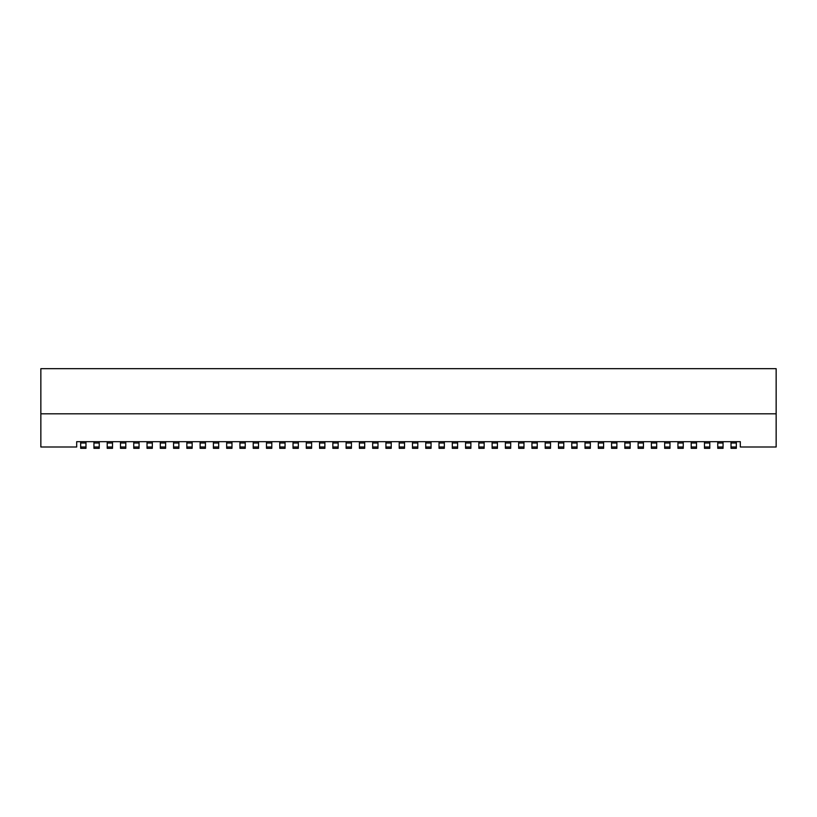 <?xml version="1.0" encoding="UTF-8"?>
<svg xmlns="http://www.w3.org/2000/svg" width="817" height="817" viewBox="0 0 817 817"><rect width="100%" height="100%" fill="white"/><g stroke="black" fill="none" stroke-linecap="round" stroke-linejoin="round"><path stroke-width="1.23" d="M332.846 441.68L338.156 441.68L338.156 443.008L332.846 443.008L332.846 441.68L324.88 441.68L324.88 443.008L319.57 443.008L319.57 441.68L311.614 441.68L311.614 443.008L306.304 443.008L306.304 441.68L298.338 441.68L298.338 443.008L293.027 443.008L293.027 441.68L285.062 441.68L285.062 443.008L279.761 443.008L279.761 441.68L271.795 441.68L271.795 443.008L266.485 443.008L266.485 441.68L258.519 441.68L258.519 443.008L253.209 443.008L253.209 441.68L245.243 441.68L245.243 443.008L239.943 443.008L239.943 441.68L231.977 441.68L231.977 443.008L226.666 443.008L226.666 441.68L218.701 441.68L218.701 443.008L213.39 443.008L213.39 441.68L205.435 441.68L205.435 443.008L200.124 443.008L200.124 441.68L192.158 441.68L192.158 443.008L186.848 443.008L186.848 441.68L178.882 441.68L178.882 443.008L173.572 443.008L173.572 441.68L165.616 441.68L165.616 443.008L160.306 443.008L160.306 441.68L152.34 441.68L152.34 443.008L147.029 443.008L147.029 441.68L139.064 441.68L139.064 443.008L133.753 443.008L133.753 441.68L125.798 441.68L125.798 443.008L120.487 443.008L120.487 441.68L112.521 441.68L112.521 443.008L107.211 443.008L107.211 441.68L99.245 441.68L99.245 443.008L93.945 443.008L93.945 441.68L85.979 441.68L85.979 443.008L80.669 443.008L80.669 441.68L76.686 441.68L76.686 446.991L40.85 446.991L40.85 413.81L776.15 413.81L776.15 446.991L740.314 446.991L740.314 441.68L736.331 441.68L736.331 443.008L731.021 443.008L731.021 441.68L723.055 441.68L723.055 443.008L717.755 443.008L717.755 441.68L709.789 441.68L709.789 443.008L704.479 443.008L704.479 441.68L696.513 441.68L696.513 443.008L691.202 443.008L691.202 441.68L683.247 441.68L683.247 443.008L677.936 443.008L677.936 441.68L669.971 441.68L669.971 443.008L664.66 443.008L664.66 441.68L656.694 441.68L656.694 443.008L651.384 443.008L651.384 441.68L643.428 441.68L643.428 443.008L638.118 443.008L638.118 441.68L630.152 441.68L630.152 443.008L624.842 443.008L624.842 441.68L616.876 441.68L616.876 443.008L611.565 443.008L611.565 441.68L603.61 441.68L603.61 443.008L598.299 443.008L598.299 441.68L590.334 441.68L590.334 443.008L585.023 443.008L585.023 441.68L577.057 441.68L577.057 443.008L571.757 443.008L571.757 441.68L563.791 441.68L563.791 443.008L558.481 443.008L558.481 441.68L550.515 441.68L550.515 443.008L545.205 443.008L545.205 441.68L537.239 441.68L537.239 443.008L531.938 443.008L531.938 441.68L523.973 441.68L523.973 443.008L518.662 443.008L518.662 441.68L510.696 441.68L510.696 443.008L505.386 443.008L505.386 441.68L497.43 441.68L497.43 443.008L492.12 443.008L492.12 441.68L484.154 441.68L484.154 443.008L478.844 443.008L478.844 441.68L484.154 441.68M470.878 441.68L470.878 443.008L465.567 443.008L465.567 441.68L478.844 441.68M465.567 441.68L457.612 441.68L457.612 443.008L452.301 443.008L452.301 441.68L444.336 441.68L444.336 443.008L439.025 443.008L439.025 441.68L431.059 441.68L431.059 443.008L425.759 443.008L425.759 441.68L417.793 441.68L417.793 443.008L412.483 443.008L412.483 441.68L404.517 441.68L404.517 443.008L399.207 443.008L399.207 441.68L391.241 441.68L391.241 443.008L385.941 443.008L385.941 441.68L377.975 441.68L377.975 443.008L372.664 443.008L372.664 441.68L364.699 441.68L364.699 443.008L359.388 443.008L359.388 441.68L351.433 441.68L351.433 443.008L346.122 443.008L346.122 441.68L351.433 441.68M338.156 441.68L346.122 441.68M776.15 413.81L776.15 368.681L40.85 368.681L40.85 413.81M478.844 443.008L478.844 446.991L484.154 446.991L484.154 448.319L478.844 448.319L478.844 446.991M484.154 446.991L484.154 443.008M492.12 443.008L492.12 446.991L497.43 446.991L497.43 448.319L492.12 448.319L492.12 446.991M492.12 441.68L497.43 441.68M497.43 446.991L497.43 443.008M505.386 443.008L505.386 446.991L510.696 446.991L510.696 448.319L505.386 448.319L505.386 446.991M505.386 441.68L510.696 441.68M510.696 446.991L510.696 443.008M518.662 443.008L518.662 446.991L523.973 446.991L523.973 448.319L518.662 448.319L518.662 446.991M518.662 441.68L523.973 441.68M523.973 446.991L523.973 443.008M531.938 443.008L531.938 446.991L537.239 446.991L537.239 448.319L531.938 448.319L531.938 446.991M531.938 441.68L537.239 441.68M537.239 446.991L537.239 443.008M545.205 443.008L545.205 446.991L550.515 446.991L550.515 448.319L545.205 448.319L545.205 446.991M545.205 441.68L550.515 441.68M550.515 446.991L550.515 443.008M558.481 443.008L558.481 446.991L563.791 446.991L563.791 448.319L558.481 448.319L558.481 446.991M558.481 441.68L563.791 441.68M563.791 446.991L563.791 443.008M571.757 443.008L571.757 446.991L577.057 446.991L577.057 448.319L571.757 448.319L571.757 446.991M571.757 441.68L577.057 441.68M577.057 446.991L577.057 443.008M585.023 443.008L585.023 446.991L590.334 446.991L590.334 448.319L585.023 448.319L585.023 446.991M585.023 441.68L590.334 441.68M590.334 446.991L590.334 443.008M598.299 443.008L598.299 446.991L603.61 446.991L603.61 448.319L598.299 448.319L598.299 446.991M598.299 441.68L603.61 441.68M603.61 446.991L603.61 443.008M611.565 443.008L611.565 446.991L616.876 446.991L616.876 448.319L611.565 448.319L611.565 446.991M611.565 441.68L616.876 441.68M616.876 446.991L616.876 443.008M624.842 443.008L624.842 446.991L630.152 446.991L630.152 448.319L624.842 448.319L624.842 446.991M624.842 441.68L630.152 441.68M630.152 446.991L630.152 443.008M638.118 443.008L638.118 446.991L643.428 446.991L643.428 448.319L638.118 448.319L638.118 446.991M638.118 441.68L643.428 441.68M643.428 446.991L643.428 443.008M651.384 443.008L651.384 446.991L656.694 446.991L656.694 448.319L651.384 448.319L651.384 446.991M651.384 441.68L656.694 441.68M656.694 446.991L656.694 443.008M664.66 443.008L664.66 446.991L669.971 446.991L669.971 448.319L664.66 448.319L664.66 446.991M664.66 441.68L669.971 441.68M669.971 446.991L669.971 443.008M677.936 443.008L677.936 446.991L683.247 446.991L683.247 448.319L677.936 448.319L677.936 446.991M677.936 441.68L683.247 441.68M683.247 446.991L683.247 443.008M691.202 443.008L691.202 446.991L696.513 446.991L696.513 448.319L691.202 448.319L691.202 446.991M691.202 441.68L696.513 441.68M696.513 446.991L696.513 443.008M704.479 443.008L704.479 446.991L709.789 446.991L709.789 448.319L704.479 448.319L704.479 446.991M704.479 441.68L709.789 441.68M709.789 446.991L709.789 443.008M717.755 443.008L717.755 446.991L723.055 446.991L723.055 448.319L717.755 448.319L717.755 446.991M717.755 441.68L723.055 441.68M723.055 446.991L723.055 443.008M731.021 443.008L731.021 446.991L736.331 446.991L736.331 448.319L731.021 448.319L731.021 446.991M731.021 441.68L736.331 441.68M736.331 446.991L736.331 443.008M80.669 443.008L80.669 446.991L85.979 446.991L85.979 448.319L80.669 448.319L80.669 446.991M80.669 441.68L85.979 441.68M85.979 446.991L85.979 443.008M93.945 443.008L93.945 446.991L99.245 446.991L99.245 448.319L93.945 448.319L93.945 446.991M93.945 441.68L99.245 441.68M99.245 446.991L99.245 443.008M107.211 443.008L107.211 446.991L112.521 446.991L112.521 448.319L107.211 448.319L107.211 446.991M107.211 441.68L112.521 441.68M112.521 446.991L112.521 443.008M120.487 443.008L120.487 446.991L125.798 446.991L125.798 448.319L120.487 448.319L120.487 446.991M120.487 441.68L125.798 441.68M125.798 446.991L125.798 443.008M133.753 443.008L133.753 446.991L139.064 446.991L139.064 448.319L133.753 448.319L133.753 446.991M133.753 441.68L139.064 441.68M139.064 446.991L139.064 443.008M147.029 443.008L147.029 446.991L152.34 446.991L152.34 448.319L147.029 448.319L147.029 446.991M147.029 441.68L152.34 441.68M152.34 446.991L152.34 443.008M160.306 443.008L160.306 446.991L165.616 446.991L165.616 448.319L160.306 448.319L160.306 446.991M160.306 441.68L165.616 441.68M165.616 446.991L165.616 443.008M173.572 443.008L173.572 446.991L178.882 446.991L178.882 448.319L173.572 448.319L173.572 446.991M173.572 441.68L178.882 441.68M178.882 446.991L178.882 443.008M186.848 443.008L186.848 446.991L192.158 446.991L192.158 448.319L186.848 448.319L186.848 446.991M186.848 441.68L192.158 441.68M192.158 446.991L192.158 443.008M200.124 443.008L200.124 446.991L205.435 446.991L205.435 448.319L200.124 448.319L200.124 446.991M200.124 441.68L205.435 441.68M205.435 446.991L205.435 443.008M213.39 443.008L213.39 446.991L218.701 446.991L218.701 448.319L213.39 448.319L213.39 446.991M213.39 441.68L218.701 441.68M218.701 446.991L218.701 443.008M226.666 443.008L226.666 446.991L231.977 446.991L231.977 448.319L226.666 448.319L226.666 446.991M226.666 441.68L231.977 441.68M231.977 446.991L231.977 443.008M239.943 443.008L239.943 446.991L245.243 446.991L245.243 448.319L239.943 448.319L239.943 446.991M239.943 441.68L245.243 441.68M245.243 446.991L245.243 443.008M253.209 443.008L253.209 446.991L258.519 446.991L258.519 448.319L253.209 448.319L253.209 446.991M253.209 441.68L258.519 441.68M258.519 446.991L258.519 443.008M266.485 443.008L266.485 446.991L271.795 446.991L271.795 448.319L266.485 448.319L266.485 446.991M266.485 441.68L271.795 441.68M271.795 446.991L271.795 443.008M279.761 443.008L279.761 446.991L285.062 446.991L285.062 448.319L279.761 448.319L279.761 446.991M279.761 441.68L285.062 441.68M285.062 446.991L285.062 443.008M293.027 443.008L293.027 446.991L298.338 446.991L298.338 448.319L293.027 448.319L293.027 446.991M293.027 441.68L298.338 441.68M298.338 446.991L298.338 443.008M306.304 443.008L306.304 446.991L311.614 446.991L311.614 448.319L306.304 448.319L306.304 446.991M306.304 441.68L311.614 441.68M311.614 446.991L311.614 443.008M319.57 443.008L319.57 446.991L324.88 446.991L324.88 448.319L319.57 448.319L319.57 446.991M319.57 441.68L324.88 441.68M324.88 446.991L324.88 443.008M332.846 443.008L332.846 446.991L338.156 446.991L338.156 448.319L332.846 448.319L332.846 446.991M338.156 446.991L338.156 443.008M346.122 443.008L346.122 446.991L351.433 446.991L351.433 448.319L346.122 448.319L346.122 446.991M351.433 446.991L351.433 443.008M359.388 443.008L359.388 446.991L364.699 446.991L364.699 448.319L359.388 448.319L359.388 446.991M359.388 441.68L364.699 441.68M364.699 446.991L364.699 443.008M372.664 443.008L372.664 446.991L377.975 446.991L377.975 448.319L372.664 448.319L372.664 446.991M372.664 441.68L377.975 441.68M377.975 446.991L377.975 443.008M385.941 443.008L385.941 446.991L391.241 446.991L391.241 448.319L385.941 448.319L385.941 446.991M385.941 441.68L391.241 441.68M391.241 446.991L391.241 443.008M399.207 443.008L399.207 446.991L404.517 446.991L404.517 448.319L399.207 448.319L399.207 446.991M399.207 441.68L404.517 441.68M404.517 446.991L404.517 443.008M412.483 443.008L412.483 446.991L417.793 446.991L417.793 448.319L412.483 448.319L412.483 446.991M412.483 441.68L417.793 441.68M417.793 446.991L417.793 443.008M425.759 443.008L425.759 446.991L431.059 446.991L431.059 448.319L425.759 448.319L425.759 446.991M425.759 441.68L431.059 441.68M431.059 446.991L431.059 443.008M439.025 443.008L439.025 446.991L444.336 446.991L444.336 448.319L439.025 448.319L439.025 446.991M439.025 441.68L444.336 441.68M444.336 446.991L444.336 443.008M452.301 443.008L452.301 446.991L457.612 446.991L457.612 448.319L452.301 448.319L452.301 446.991M452.301 441.68L457.612 441.68M457.612 446.991L457.612 443.008M465.567 443.008L465.567 446.991L470.878 446.991L470.878 448.319L465.567 448.319L465.567 446.991M470.878 446.991L470.878 443.008"/></g></svg>
